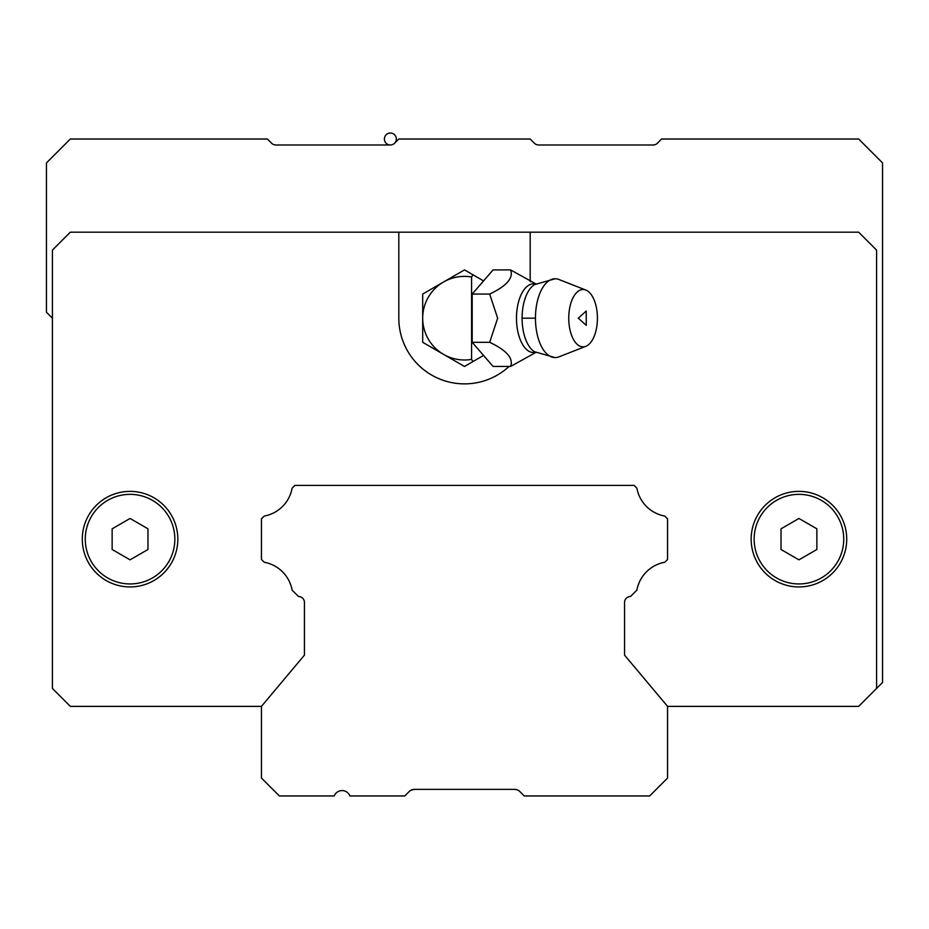 <?xml version="1.0" encoding="UTF-8"?>
<svg xmlns="http://www.w3.org/2000/svg" width="929" height="929" viewBox="0 0 929 929"><rect width="100%" height="100%" fill="white"/><g stroke="black" fill="none" stroke-linecap="round" stroke-linejoin="round"><path stroke-width="1.39" d="M414.311 789.383L410.746 790.335L414.311 789.383L514.689 789.383A7.165 7.165 0 0 1 519.752 791.485L524.223 795.956L649.638 795.956L667.556 778.037L667.556 706.377L624.555 655.131L624.555 602.456A5.969 5.969 0 0 1 630.524 596.488L636.888 590.112A34.64 34.64 0 0 1 664.769 562.242L667.556 559.455L667.556 518.846L664.769 516.059A34.64 34.64 0 0 1 636.888 488.189L634.112 485.402L294.888 485.402L292.112 488.189A34.64 34.64 0 0 1 264.231 516.059L261.444 518.846L261.444 559.455L264.231 562.242A34.64 34.64 0 0 1 292.112 590.112L298.476 596.488A5.969 5.969 0 0 1 304.445 602.456L304.445 655.131L261.444 706.377L261.444 778.037L279.362 795.956L334.266 795.956A8.361 8.361 0 0 1 349.885 795.956L404.777 795.956L409.248 791.485A7.165 7.165 0 0 1 414.311 789.383L410.746 790.335M517.256 789.859L514.689 789.383M667.556 706.377L858.663 706.377L882.55 682.478L882.55 162.912L858.663 139.013L661.576 139.013L657.384 143.217A5.969 5.969 0 0 1 653.133 144.994L538.634 144.994A5.969 5.969 0 0 1 534.419 143.24L530.192 139.013L398.808 139.013L394.581 143.24A5.969 5.969 0 0 1 390.366 144.994L275.867 144.994A5.969 5.969 0 0 1 271.616 143.217L267.424 139.013L70.337 139.013L46.45 162.912L46.45 312.214L52.419 318.182M130.06 586.931A47.774 47.774 0 0 1 82.286 539.157A47.774 47.774 0 0 1 130.06 491.371A47.774 47.774 0 0 1 177.834 539.157A47.774 47.774 0 0 1 130.06 586.931M798.94 586.931A47.774 47.774 0 0 1 751.166 539.157A47.774 47.774 0 0 1 798.94 491.371A47.774 47.774 0 0 1 846.714 539.157A47.774 47.774 0 0 1 798.94 586.931M130.06 494.356A44.789 44.789 0 0 1 174.849 539.157A44.789 44.789 0 0 1 130.06 583.946A44.789 44.789 0 0 1 85.271 539.157A44.789 44.789 0 0 1 130.06 494.356M754.151 539.157A44.789 44.789 0 0 1 798.94 494.356A44.789 44.789 0 0 1 843.729 539.157A44.789 44.789 0 0 1 798.94 583.946A44.789 44.789 0 0 1 754.151 539.157A44.789 44.789 0 0 1 798.94 494.356A44.789 44.789 0 0 1 843.729 539.157A44.789 44.789 0 0 1 798.94 583.946A44.789 44.789 0 0 1 754.151 539.157M147.978 549.492L130.06 559.839L112.142 549.492L112.142 528.81L130.06 518.463L147.978 528.81L147.978 549.492L147.978 528.81L144.39 526.743M781.022 539.157L781.022 528.81L798.94 518.463L816.858 528.81L816.858 549.492L798.94 559.839L781.022 549.492L781.022 539.157M876.581 688.459L876.581 250.098L858.663 232.18L70.337 232.18L52.419 250.098L52.419 688.459L70.337 706.377L261.444 706.377M530.192 232.18L530.192 281.65M509.057 366.456A65.692 65.692 0 0 1 398.808 318.182L398.808 232.18M304.445 602.456L304.445 655.131M112.142 545.358L112.142 549.492M126.472 557.772L130.06 559.839L133.648 557.772M816.858 549.492L816.858 541.665M802.528 520.53L798.94 518.463L795.352 520.53M483.556 355.447L464.5 366.456L422.695 342.313L422.695 294.052L464.5 269.909L483.556 280.918L472.187 294.052L472.187 342.313L493.09 366.456L510.578 366.456C513.644 358.385 506.677 350.349 489.676 342.313L497.654 318.182L489.676 294.052C506.711 285.981 513.679 277.934 510.578 269.909L536.416 284.216M555.159 278.77L534.465 284.634A35.105 17.558 90 0 0 522.086 318.182A35.105 17.558 90 0 0 534.465 351.731L555.159 357.595A39.413 19.706 -90 0 1 535.452 318.182A39.413 19.706 -90 0 1 555.159 278.77A39.413 19.706 -90 0 1 558.944 279.501L585.839 290.057A28.671 14.33 -90 0 1 597.417 318.182A28.671 14.33 -90 0 1 585.839 346.308A28.671 14.33 -90 0 1 568.745 318.182A28.671 14.33 -90 0 1 585.839 290.057M472.977 361.567L471.584 359.384A41.805 41.805 0 0 1 443.597 281.975A41.805 41.805 0 0 1 471.584 276.981L472.977 274.798M471.584 359.384L471.584 276.981M483.556 280.918L493.09 269.909L510.578 269.909M489.676 342.313L472.187 342.313M489.676 294.052L472.187 294.052M536.416 352.149L510.578 366.456M585.839 346.308L558.944 356.864A39.413 19.706 -90 0 1 555.159 357.595M578.302 318.182L586.245 311.018L586.245 325.347L578.302 318.182M390.366 144.994A5.969 5.969 0 0 0 395.533 136.029A5.969 5.969 0 0 0 385.187 136.029A5.969 5.969 0 0 0 390.366 144.994M394.581 143.24A5.969 5.969 0 0 1 384.594 140.569A5.969 5.969 0 0 1 391.91 133.253A5.969 5.969 0 0 1 394.581 143.24M535.638 283.995A34.408 17.198 90 0 0 516.489 318.182A34.408 17.198 90 0 0 535.638 352.37M522.086 318.182L535.452 318.182"/></g></svg>
